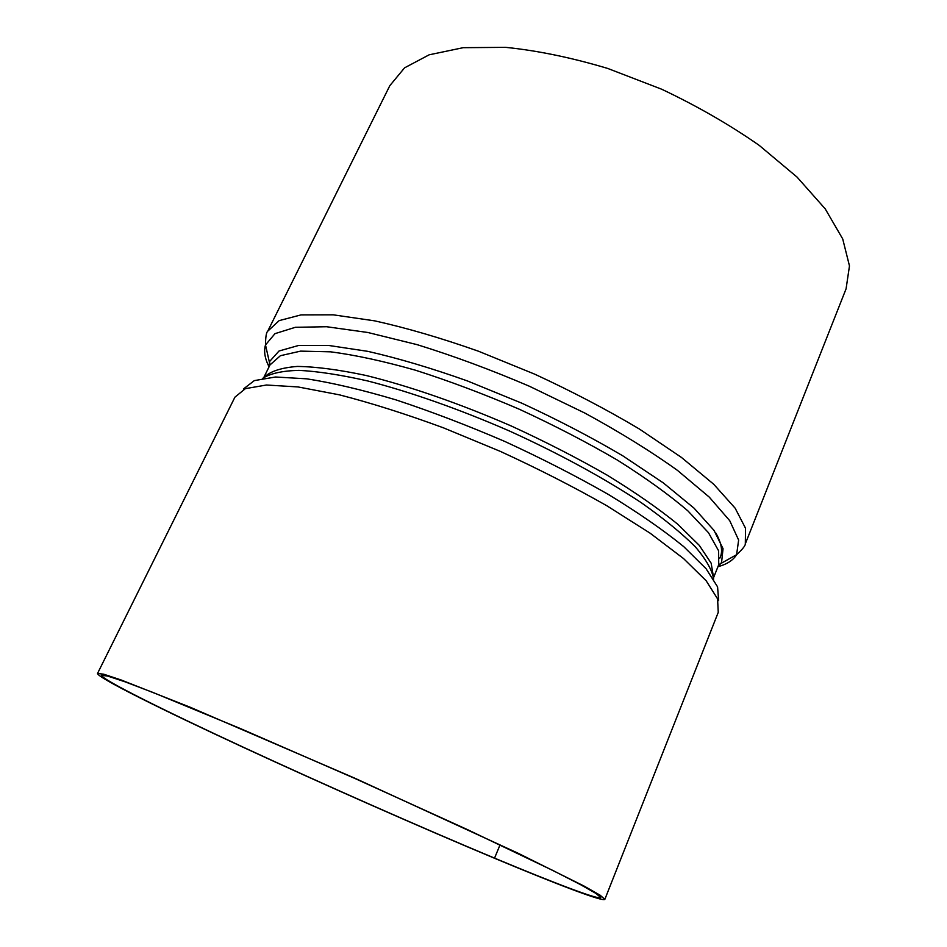 <?xml version="1.0" encoding="UTF-8"?>
<svg xmlns="http://www.w3.org/2000/svg" width="947" height="947" viewBox="0 0 947 947"><rect width="100%" height="100%" fill="white"/><g stroke="black" fill="none" stroke-linecap="round" stroke-linejoin="round"><path stroke-width="1.42" d="M496.595 859.118L494.535 858.124L500.04 844.902L494.535 858.124C554.551 883.196 599.415 900.301 600.706 897.543L596.077 893.506L580.357 884.557L553.261 870.66L467.771 829.761L354.758 778.398L240.952 728.788L153.367 692.612L124.909 681.769L107.733 676.087L101.637 675.353C101.305 679.295 164.802 710.866 244.385 747.716C324.691 784.862 420.054 826.991 494.535 858.124L496.583 859.118C557.676 884.652 603.523 902.148 604.849 899.342L600.161 895.235L584.216 886.143L518.068 853.223L354.841 778.209L189.862 707.101L121.145 679.982L103.72 674.205L97.529 673.459C97.21 677.496 161.866 709.634 242.633 747.029C324.146 784.743 420.882 827.465 496.583 859.118M846.085 288.811L849.471 265.918L842.712 238.928L825.204 208.849L797.031 177.065L759.08 145.27C729.439 124.625 696.956 105.934 661.61 89.196L607.725 68.444C571.645 57.649 537.636 50.617 505.686 47.35L463.213 47.681L429.157 54.808L404.57 67.829L389.821 85.668L267.717 331.213L279.152 320.619L301.004 314.901L333.166 314.818L374.763 320.867C406.654 327.946 441.207 338.067 478.413 351.195L534.724 374.172C572.142 391.478 607.003 409.743 639.308 428.967L681.378 457.377L713.707 484.237L735.156 508.196L745.538 528.272L745.313 543.862L846.085 288.811M719.886 558.103C723.046 551.734 721.697 543.389 715.849 533.066M717.933 566.708C726.965 564.27 733.179 560.257 736.6 554.693L738.636 540.074L729.735 520.696L709.279 497.128L677.413 470.339C650.849 451.305 620.001 432.223 584.903 413.093L529.361 386.222C490.866 369.744 453.495 355.906 417.225 344.684L367.779 332.48L326.561 326.727L295.357 327.295L274.985 333.652L265.491 344.945C263.645 351.207 264.829 358.511 269.055 366.844M717.802 567.052L721.578 562.447L723.046 548.692L714.05 530.427L694.068 508.184L663.314 482.899L622.866 455.874C591.697 437.478 558.008 419.912 521.809 403.185L467.404 380.931C431.512 368.158 398.344 358.297 367.886 351.361L328.514 345.43L298.625 345.466L279.022 351.006L269.788 361.292L268.889 367.187M745.313 543.862C745.431 545.626 742.519 549.236 736.6 554.693L718.737 564.696L718.619 550.823L708.486 532.711L687.913 510.907C669.138 494.796 645.653 477.88 617.444 460.135C587.022 442.356 554.244 425.357 519.145 409.163C483.621 393.916 449.067 380.931 415.496 370.218C383.44 361.127 355.137 354.995 330.61 351.822L300.649 351.124L280.407 355.705L270.013 364.903L263.822 377.451M713.493 577.102L711.15 563.193L699.3 545.377L677.685 524.176C658.567 508.61 635.129 492.31 607.347 475.264C577.552 458.17 545.626 441.799 511.593 426.138C460.076 403.682 409.199 386.056 365.992 375.462C338.86 369.697 315.99 366.69 297.37 366.43C281.531 367.673 270.499 371.236 264.308 377.107M713.659 579.102C712.203 570.201 706.095 559.452 695.347 546.857C681.852 533.339 663.859 518.648 641.403 502.786C604.849 478.543 558.955 453.483 509.427 430.992C459.579 409.246 410.24 391.892 367.767 380.966C340.956 374.882 318.003 371.342 298.921 370.36C282.372 370.798 270.297 373.449 262.71 378.327M718.643 600.599L717.577 586.868L706.083 568.721L683.758 546.656C663.61 530.249 638.574 512.895 608.637 494.606C576.403 476.187 541.791 458.466 504.775 441.444C467.356 425.333 431.027 411.46 395.775 399.823C362.145 389.833 332.504 382.837 306.828 378.836L275.494 377.001L254.317 380.611L243.391 389.004M604.849 899.342L718.252 612.354L717.577 598.859L706.178 580.783L683.592 558.6L650.116 533.185L606.873 505.781C573.835 486.983 538.322 468.848 500.347 451.388L443.385 427.807C405.872 414.005 371.2 403.008 339.357 394.828L298.056 386.944L266.462 385.015L245.403 388.637L234.927 397.16L97.529 673.459M270.013 364.903L265.491 344.945C265.586 336.895 266.332 332.314 267.717 331.213M718.737 564.696L713.564 577.694"/></g></svg>
